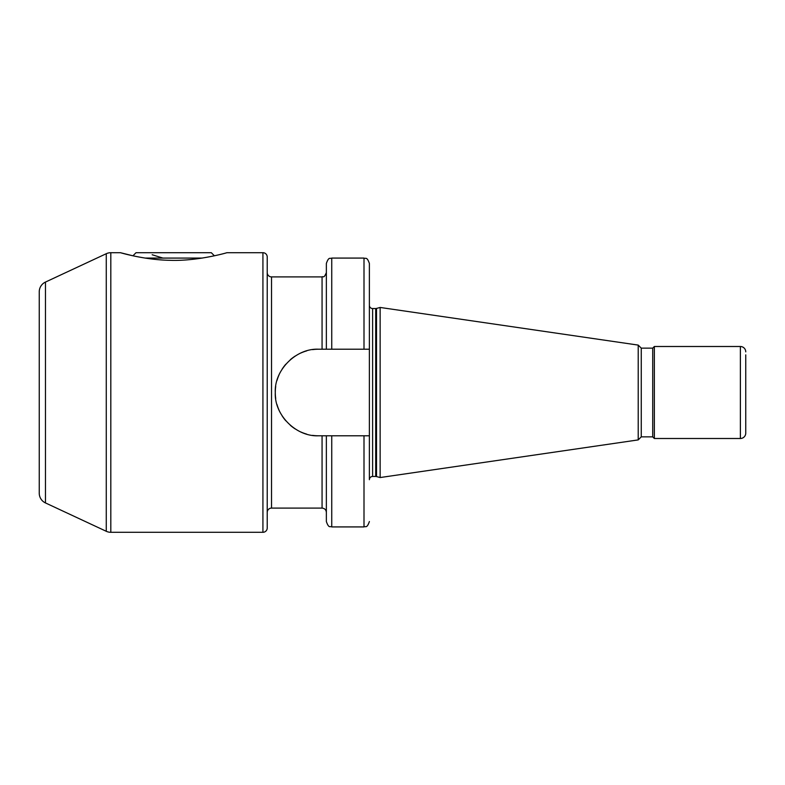 <?xml version="1.0" encoding="UTF-8"?>
<svg xmlns="http://www.w3.org/2000/svg" width="785" height="785" viewBox="0 0 785 785"><rect width="100%" height="100%" fill="white"/><g stroke="black" fill="none" stroke-linecap="round" stroke-linejoin="round"><path stroke-width="1.18" d="M745.75 430.141L745.75 433.124A5.377 5.377 0 0 1 740.373 438.501L654.347 438.501L654.347 346.499L740.373 346.499L740.373 438.501M745.75 354.859L745.75 433.124M745.75 351.876A5.377 5.377 0 0 0 740.373 346.499M369.382 479.694L369.382 435.783L369.382 479.694A3.228 3.228 0 0 1 372.61 476.466L375.691 476.466A3.228 3.228 0 0 1 376.535 476.573L380.136 477.545L638.215 439.904L641.266 436.862L652.708 436.862L652.708 348.138L654.347 346.499M652.708 436.862L654.347 438.501M641.266 436.862L641.266 348.138L652.708 348.138M638.215 439.904L638.215 345.096L641.266 348.138M380.136 477.545L380.136 307.455L638.215 345.096M364.004 435.783L331.741 435.783L331.741 526.921L364.004 526.921L364.004 435.783L369.382 435.783L369.382 305.306A3.228 3.228 0 0 0 372.61 308.534L375.691 308.534A3.228 3.228 0 0 0 376.535 308.426L380.136 307.455M312.597 435.371A43.283 43.283 0 0 0 318.573 435.783C296.161 436.892 274.171 415.039 275.29 392.5C274.171 369.971 296.171 348.108 318.573 349.217A43.283 43.283 0 0 0 312.597 349.629M306.631 350.895A43.283 43.283 0 0 0 300.861 353.005M295.366 355.968A43.283 43.283 0 0 0 290.313 359.716M285.818 364.201A43.283 43.283 0 0 0 282.07 369.244M279.097 374.739A43.283 43.283 0 0 0 276.977 380.509M275.712 386.465A43.283 43.283 0 0 0 275.29 392.5M275.29 392.932A43.283 43.283 0 0 0 275.712 398.535M276.977 404.491A43.283 43.283 0 0 0 279.097 410.261M282.07 415.756A43.283 43.283 0 0 0 285.818 420.799M290.313 425.284A43.283 43.283 0 0 0 295.366 429.032M300.851 431.995A43.283 43.283 0 0 0 306.631 434.105M331.741 435.783L318.573 435.783M326.364 349.217L326.364 263.456C328.925 256.106 330.151 259.119 331.741 258.079L331.741 349.217L318.573 349.217M331.741 526.921C330.151 525.881 328.925 528.894 326.364 521.544L326.364 435.783M262.926 252.701L226.894 252.701C228.651 252.26 198.124 261.395 169.786 260.306C143.822 259.913 118.908 252.24 120.439 252.701L110.813 252.701A10.755 10.755 0 0 0 106.269 253.712L45.461 282.07A10.755 10.755 0 0 0 39.25 291.814L39.25 493.186A10.755 10.755 0 0 0 45.461 502.93L106.269 531.288A10.755 10.755 0 0 0 110.813 532.299L262.926 532.299A4.298 4.298 0 0 0 267.224 527.991L267.224 257.009A4.298 4.298 0 0 0 262.926 252.701L262.926 532.299M120.439 252.701L132.94 255.802L136.031 252.701L211.302 252.701L214.393 255.802M267.224 446.263L267.224 512.399A4.298 4.298 0 0 1 271.522 508.101L271.522 276.899A4.298 4.298 0 0 1 267.224 272.601L267.224 338.737M271.522 508.101L322.066 508.101L322.066 435.783M271.522 276.899L322.066 276.899C323.185 275.878 323.655 279.126 326.364 272.601M369.382 305.306L369.382 349.217L369.382 263.456L369.382 349.217L331.741 349.217M202.226 258.079L145.107 258.079M152.162 254.752L162.917 258.079M376.535 476.573L376.535 308.426M375.691 476.466L375.691 308.534M372.61 476.466L372.61 308.534M106.269 253.712L106.269 531.288M45.461 282.07L45.461 502.93M110.813 252.701L110.813 532.299M322.066 349.217L322.066 276.899M364.004 349.217L364.004 258.079L331.741 258.079M322.066 508.101C324.676 508.356 326.109 509.789 326.364 512.399M364.004 258.079C365.594 259.119 366.821 256.106 369.382 263.456M364.004 526.921C365.594 525.881 366.821 528.894 369.382 521.544"/></g></svg>
